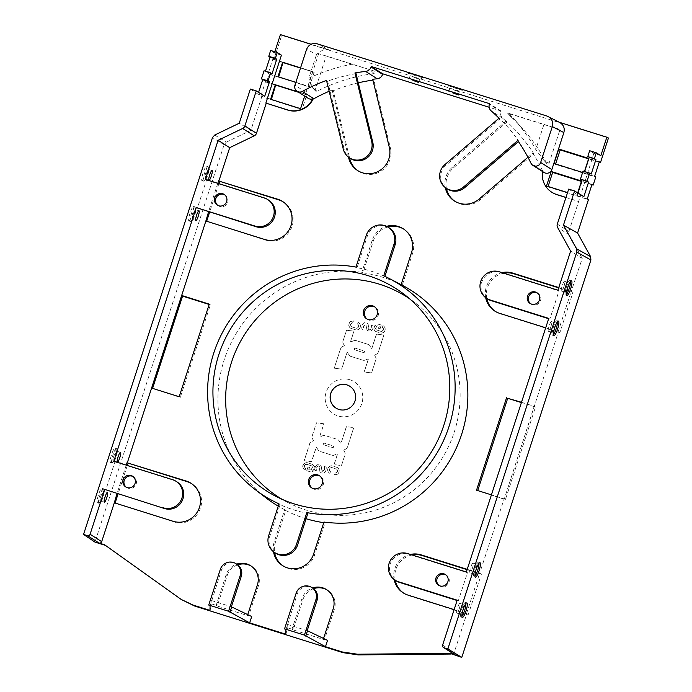 <?xml version="1.0" encoding="UTF-8"?>
<svg xmlns="http://www.w3.org/2000/svg" width="692" height="692" viewBox="0 0 692 692"><rect width="100%" height="100%" fill="white"/><g stroke="black" fill="none" stroke-linecap="round" stroke-linejoin="round"><path stroke-width="0.52" stroke-dasharray="3.46 2.59" d="M335.118 473.103L334.556 474.824L337.315 474.21A3.953 3.875 -57.6 0 0 338.033 468.095A12.421 12.179 -57.6 0 0 337.635 467.74A3.304 3.244 -57.6 0 0 337.099 467.403L332.048 465.82A3.27 3.209 -57.6 0 0 330.897 465.854A3.97 3.893 -57.6 0 0 327.973 471.39A4.429 4.342 -57.6 0 0 329.859 473.345L330.413 471.624A2.578 2.526 -57.6 0 1 330.828 467.688A1.955 1.92 -57.6 0 1 331.866 467.55L336.234 468.925A1.972 1.938 -57.6 0 1 337.341 470.474C337.904 471.243 337.168 472.117 335.118 473.103L334.556 474.824M371.172 331.061L372.824 328.864A5.994 5.882 -57.6 0 0 372.824 325.179L371.241 325.647A4.879 4.792 122.4 0 1 371.215 328.449A2.015 1.972 122.4 0 1 370.454 329.539A1.488 1.462 122.4 0 1 368.438 329.089A2.076 2.041 122.4 0 1 368.282 327.818A31.053 30.448 122.4 0 1 368.499 326.607L368.421 326.563A31.053 30.448 -57.6 0 0 368.213 327.774A2.076 2.041 -57.6 0 0 368.369 329.046A1.263 1.237 -57.6 0 0 370.384 329.496A2.015 1.972 -57.6 0 0 371.146 328.406A4.879 4.792 -57.6 0 0 371.163 325.595L372.754 325.136A5.994 5.882 -57.6 0 1 372.754 328.821L371.102 331.018L367.807 330.863L371.102 331.018M368.421 326.563L368.058 324.09A3.261 3.2 -57.6 0 0 366.327 322.783C364.303 322.204 362.893 323.095 362.098 325.439A6.081 5.96 -57.6 0 0 362.245 329.825L363.776 329.176A4.697 4.602 -57.6 0 1 363.681 325.923L365.808 324.34L366.786 326.131A219.805 215.549 -57.6 0 0 366.535 327.558L366.881 329.894L367.807 330.863M368.499 326.607L368.135 324.133A3.261 3.2 -57.6 0 0 366.397 322.827C364.373 322.247 362.963 323.138 362.167 325.482A6.081 5.96 -57.6 0 0 362.323 329.868L363.845 329.228A4.697 4.602 122.4 0 1 363.75 325.967L365.808 324.34L366.786 326.131M357.141 328.034A2.171 2.128 -57.6 0 0 357.556 324.098L358.11 322.377A4.429 4.342 -57.6 0 1 359.996 324.323A3.763 3.694 -57.6 0 1 357.072 329.868A3.27 3.209 -57.6 0 1 355.913 329.902L350.861 328.311A3.304 3.244 -57.6 0 1 350.334 327.982A12.421 12.179 -57.6 0 1 349.927 327.627A3.849 3.771 -57.6 0 1 350.654 321.512L353.404 320.898L352.851 322.61C350.801 323.605 350.057 324.479 350.628 325.249A2.015 1.972 -57.6 0 0 351.735 326.797L356.095 328.172A1.955 1.92 -57.6 0 0 357.141 328.034L357.21 328.077A1.955 1.92 122.4 0 1 356.172 328.216L356.095 328.172M342.99 341.104A2.967 2.915 -57.6 0 0 343.163 343.353L344.296 345.611L342.038 346.796A2.967 2.906 -57.6 0 0 340.576 348.534L335.637 363.741A1.202 1.185 -57.6 0 0 335.611 363.845L334.21 368.153L341.597 369.104L346.874 352.833A0.856 0.839 -57.6 0 1 347.298 352.332L348.993 354.909A2.967 2.915 -57.6 0 0 350.688 356.354L362.997 360.221A2.967 2.915 -57.6 0 0 365.229 360.013L368.127 358.88A0.856 0.839 -57.6 0 1 368.179 359.529L364.139 371.967L371.526 372.91L375.842 359.624A2.967 2.915 -57.6 0 0 375.678 357.366L374.536 355.117L376.794 353.923A2.967 2.915 -57.6 0 0 378.256 352.185L383.195 336.987A1.384 1.358 -57.6 0 0 383.238 336.805L383.826 335.023L376.439 334.072L371.959 347.894A0.856 0.839 -57.6 0 1 371.535 348.396L369.839 345.81A2.967 2.906 -57.6 0 0 368.144 344.374L355.844 340.499A2.967 2.915 -57.6 0 0 353.603 340.706L350.706 341.848A0.856 0.839 -57.6 0 1 350.654 341.199L353.923 331.139L346.536 330.188L342.99 341.104L346.536 330.188M349.867 379.744A19.073 18.701 122.4 0 1 356.51 411.783A19.073 18.701 122.4 0 1 325.569 402.052A19.073 18.701 122.4 0 1 349.867 379.744M374.441 71.12L326.217 55.965L315.249 89.744A1.272 1.246 -57.6 0 0 316.988 91.249A175.88 172.472 122.4 0 1 374.182 73.577A1.272 1.246 -57.6 0 0 374.441 71.12L352.072 64.218A179.548 176.071 -57.6 0 0 308.822 78.205L316.953 53.172L352.072 64.218M549.067 163.243L560.044 129.456L511.829 114.301A1.272 1.246 -57.6 0 0 510.584 116.455A175.88 172.472 122.4 0 1 522.166 128.089A175.88 172.472 122.4 0 1 546.767 163.468A1.272 1.246 -57.6 0 0 549.067 163.243L543.869 160.319L535.781 149.541A179.548 176.071 -57.6 0 0 513.291 118.263A179.548 176.071 -57.6 0 0 508.793 113.479L543.912 124.517L535.781 149.541M454.964 201.32A21.192 20.777 -57.6 0 0 480.239 199.737L533.843 153.806A169.523 166.236 -57.6 0 0 507.115 121.896L453.502 167.827A21.192 20.777 -57.6 0 0 446.392 188.345M358.197 170.898A21.192 20.777 -57.6 0 0 390.4 147.993L373.801 79.987A169.523 166.236 -57.6 0 0 372.919 80.108M358.266 82.824A169.523 166.236 -57.6 0 0 333.207 90.739L349.598 157.914M477.714 490.567L505.402 499.624L535.487 407.034L521.396 402.606M152.586 388.376L180.275 397.424L210.359 304.835L209.166 304.463M495.368 311.426A21.192 20.777 -57.6 0 0 500.731 314.021L559.88 332.618L572.959 292.361L558.678 287.872M503.759 273.193A21.192 20.777 -57.6 0 0 486.796 298.46M218.888 183.648L209.624 212.141M206.674 221.241L265.719 240.15A21.192 20.777 -57.6 0 0 283.071 201.805M237.737 564.845A16.738 16.418 -57.6 0 0 227.149 575.658L217.271 606.054L248.636 615.915L258.505 585.519A16.738 16.418 -57.6 0 0 251.257 566.125M313.562 588.676A16.738 16.418 -57.6 0 0 302.975 599.488L293.097 629.884L324.462 639.745L334.331 609.349A16.738 16.418 -57.6 0 0 327.082 589.956M127.328 465.448L118.064 493.941M115.106 503.041L174.159 521.95A21.192 20.777 -57.6 0 0 191.511 483.604M403.808 593.226A21.192 20.777 -57.6 0 0 409.171 595.829L468.32 614.418L481.398 574.161L467.117 569.672M412.19 554.993A21.192 20.777 -57.6 0 0 395.227 580.259M367.063 319.029A7.205 7.067 -57.6 0 0 377.417 317.109A7.205 7.067 -57.6 0 0 374.753 306.919M312.127 488.111A7.205 7.067 -57.6 0 0 322.481 486.191A7.205 7.067 -57.6 0 0 319.816 476.001M387.823 226.985A20.976 20.57 -57.6 0 0 373.317 240.92L362.937 272.864A126.835 124.378 122.4 0 1 368.827 273.816A126.835 124.378 122.4 0 1 402.242 285.216L412.622 253.272A20.976 20.57 -57.6 0 0 403.67 229.052M283.21 565.978A20.976 20.57 -57.6 0 0 314.652 554.802L325.024 522.858A126.835 124.378 122.4 0 1 323.778 522.676M306.115 518.732A126.835 124.378 122.4 0 1 285.727 510.506L275.347 542.45A20.976 20.57 -57.6 0 0 274.603 552.51M179.444 598.251L182.55 600.327M180.828 599.151L105.487 545.4M214.71 135.044L226.327 142.154L224.104 144.706L94.977 542.104M226.327 142.154L250.867 130.33L261.792 96.716L302.015 109.587L306.79 94.891L298.849 92.391M275.667 85.107L266.498 82.227L269.11 74.174L309.341 87.036L314.116 72.349L300.501 68.067M282.993 62.565L273.824 59.676L281.739 35.327L608.45 138.019M599.22 162.179L588.581 158.84M555.607 163.987L555.468 164.402L595.769 177.065M591.894 184.729L581.401 181.425M548.081 186.468L547.952 186.883L588.442 199.616M375.791 331.485L380.773 333.051A3.235 3.175 -57.6 0 0 381.906 333.016A3.91 3.841 -57.6 0 0 384.787 327.55A4.368 4.29 -57.6 0 0 382.927 325.629L382.382 327.325A2.552 2.5 -57.6 0 1 381.975 331.208A1.929 1.886 -57.6 0 1 380.946 331.338L376.647 329.989A1.946 1.903 -57.6 0 1 375.557 328.458L376.777 326.079A2.465 2.413 -57.6 0 1 378.611 325.967L379.164 326.14L378.472 328.293L379.995 328.769L381.214 325.032L379.034 324.34A4.135 4.057 -57.6 0 0 374.865 330.802A12.984 12.733 -57.6 0 0 375.263 331.157A3.296 3.235 -57.6 0 0 375.791 331.485L380.773 333.051M352.332 431.981A1.202 1.185 -57.6 0 0 352.358 431.877L353.759 427.57L346.372 426.618L341.095 442.889A0.856 0.839 -57.6 0 1 340.672 443.39L338.976 440.813A2.967 2.915 -57.6 0 0 337.281 439.368L324.972 435.502A2.967 2.915 -57.6 0 0 322.74 435.709L319.842 436.842A0.856 0.839 -57.6 0 1 319.791 436.194L323.83 423.755L316.443 422.803L312.127 436.098A2.967 2.915 -57.6 0 0 312.291 438.347L313.433 440.605L311.175 441.799A2.967 2.915 -57.6 0 0 309.713 443.529L304.774 458.735A1.384 1.358 -57.6 0 0 304.722 458.908L304.143 460.699L311.53 461.642L316.01 447.828A0.856 0.839 -57.6 0 1 316.434 447.326L318.13 449.904A2.967 2.906 -57.6 0 0 319.825 451.348L332.125 455.215A2.967 2.915 -57.6 0 0 334.366 455.007L337.263 453.874A0.856 0.839 -57.6 0 1 337.315 454.523L334.046 464.583L341.433 465.534L344.979 454.618A2.967 2.915 -57.6 0 0 344.806 452.369L343.673 450.111L345.931 448.926A2.967 2.906 -57.6 0 0 347.393 447.188L352.332 431.981L347.462 447.231A2.967 2.906 122.4 0 1 346 448.97L343.673 450.111M316.936 464.747L315.284 466.944A5.994 5.882 -57.6 0 0 315.284 470.629L316.867 470.171A4.879 4.792 122.4 0 1 316.893 467.359A2.015 1.972 122.4 0 1 317.654 466.27A1.488 1.462 122.4 0 1 319.669 466.719A2.076 2.041 122.4 0 1 319.825 467.991A31.053 30.448 122.4 0 1 319.609 469.202L319.972 471.676A3.261 3.2 -57.6 0 0 321.711 472.982C323.735 473.562 325.145 472.671 325.941 470.326A6.081 5.96 -57.6 0 0 325.785 465.941L324.263 466.59A4.697 4.602 122.4 0 1 324.358 469.842L324.28 469.799A4.697 4.602 -57.6 0 0 324.193 466.538L325.716 465.898A6.081 5.96 -57.6 0 1 325.871 470.283C325.076 472.627 323.666 473.518 321.642 472.939A3.261 3.2 -57.6 0 1 319.903 471.633L319.54 469.159A31.053 30.448 -57.6 0 0 319.756 467.948A2.076 2.041 -57.6 0 0 319.6 466.676A1.263 1.237 -57.6 0 0 317.585 466.226A2.015 1.972 -57.6 0 0 316.824 467.316A4.879 4.792 -57.6 0 0 316.798 470.119L315.215 470.586A5.994 5.882 -57.6 0 1 315.215 466.901L316.867 464.704L320.232 464.903L316.867 464.704M324.28 469.799L321.737 471.191L322.23 471.425L321.183 469.591A219.805 215.549 -57.6 0 0 321.434 468.164L321.088 465.828L320.162 464.86M324.358 469.842L322.23 471.425L321.183 469.591M312.092 466.434A1.946 1.903 -57.6 0 0 311.313 465.733L307.014 464.384A1.929 1.886 -57.6 0 0 304.714 467.342A2.552 2.5 -57.6 0 0 305.587 468.397L305.042 470.093A4.368 4.29 -57.6 0 1 303.174 468.164A3.702 3.633 -57.6 0 1 306.063 462.706A3.235 3.175 -57.6 0 1 307.196 462.671L312.178 464.237A3.296 3.235 -57.6 0 1 312.706 464.566A12.984 12.733 -57.6 0 1 313.104 464.92A3.797 3.72 -57.6 0 1 308.935 471.373L306.755 470.69L307.975 466.953L309.497 467.429L308.796 469.583L309.359 469.756A2.465 2.413 -57.6 0 0 311.192 469.643L312.412 467.264A1.989 1.946 -57.6 0 0 312.092 466.434L312.161 466.477A1.989 1.946 122.4 0 1 312.481 467.308L312.412 467.264M273.824 59.676L272.873 59.045L268.167 73.534L269.11 74.174M266.498 82.227L265.546 81.587L260.841 96.084L261.792 96.716M250.867 130.33L239.25 123.219M250.357 89.052L257.995 94.173L258.583 92.382M264.059 70.783L265.46 71.224M274.819 51.762L274.421 52.973L270.667 50.455M280.398 34.6L281.739 35.327M104.613 544.777L105.694 545.469M282.051 499.295A118.877 116.576 -57.6 0 0 287.993 502.591A118.877 116.576 -57.6 0 0 441.297 459.678A118.877 116.576 -57.6 0 0 414.992 302.672A118.877 116.576 -57.6 0 0 409.491 298.693M600.855 155.579L593.857 153.382L589.679 150.726M325.024 522.858L323.977 522.053M273.504 551.74A20.976 20.57 122.4 0 1 274.257 541.758L284.68 509.701L285.727 510.506M401.429 284.801A126.722 124.266 122.4 0 0 401.118 284.637L402.242 285.216M362.937 272.864L361.821 272.285L372.235 240.228A20.976 20.57 122.4 0 1 386.603 226.336M481.398 574.161L479.668 573.184L504.113 498.871L491.415 494.875M467.221 569.352L479.919 573.348M394.129 579.507A21.192 20.777 122.4 0 1 410.434 554.439M468.32 614.418L454.134 609.609M115.002 503.361L114.068 502.634M323.562 638.465L323.372 639.053L327.541 640.368M324.462 639.745L323.372 639.053M293.097 629.884L292.007 629.192L301.885 598.805A16.738 16.418 122.4 0 1 312.516 587.975M247.736 614.634L247.546 615.223L251.715 616.529M248.636 615.915L247.546 615.223M217.271 606.054L216.189 605.362L226.059 574.966A16.738 16.418 122.4 0 1 236.699 564.136M206.571 221.561L205.628 220.835M572.959 292.361L571.229 291.384L582.223 258.471L570.623 251.101M558.781 287.552L571.48 291.548M485.689 297.707A21.192 20.777 122.4 0 1 502.003 272.639M559.88 332.618L545.703 327.809M126.255 465.111L117 493.612M217.816 183.311L208.56 211.813M558.15 331.641L571.229 291.384M466.581 613.441L479.668 573.184M181.659 295.527L151.591 388.065M152.482 388.688L151.392 388.004M180.275 397.424L179.185 396.732M210.359 304.835L209.269 304.143M505.402 499.624L504.312 498.932L558.401 331.805M535.487 407.034L534.397 406.342M521.5 402.286L534.198 406.282L504.312 498.932M477.61 490.887L476.528 490.196M348.491 157.145L332.117 90.055L333.207 90.739M372.72 79.303L373.801 79.987M552.147 192.454A21.192 20.777 122.4 0 1 542.926 171.287A5.294 5.199 122.4 0 1 542.528 170.595A169.523 166.236 -57.6 0 0 532.762 153.114L527.944 157.248M532.762 153.114L533.843 153.806M445.285 187.584A21.192 20.777 122.4 0 1 452.412 167.135L506.025 121.204L507.115 121.896M517.737 140.562L518.818 141.255A169.523 166.236 -57.6 0 0 500.108 118.912L499.018 118.22M506.025 121.204A169.523 166.236 -57.6 0 0 502.695 118.211A6.358 6.237 122.4 0 1 500.896 111.533L501.069 111.014L489.149 107.269M317.144 43.795L328.683 49.781C323.718 48.751 320.197 50.602 318.13 55.334L306.115 92.321A5.294 5.199 -57.6 0 0 308.234 98.35M501.069 111.014L489.538 103.688M543.912 124.517L560.044 129.456M510.584 116.455L507.426 112.96L511.821 114.301L508.793 113.479M316.953 53.172L326.217 55.965M315.249 89.744L312.421 87.573L308.822 78.205M583.884 196.606L577.154 194.495L577.69 192.852M568.677 189.106L577.154 194.495M591.21 174.064L584.481 171.953L584.61 171.538M583.079 171.062L584.481 171.953M599.315 161.876L588.719 158.416M587.283 198.915L567.544 192.584M547.952 186.883L546.507 185.975M577.465 195.827L582.18 181.339L581.79 181.088L577.085 195.585M591.997 184.418L582.18 181.339M281.428 55.178L274.421 52.973M265.321 71.631L272.051 73.75M257.995 94.173L264.733 96.292M271.368 99.484L272.112 99.959M260.841 96.084L271.056 99.293M306.79 94.891L298.494 92.166M265.546 81.587L305.743 94.224M278.686 76.942L279.438 77.418M268.167 73.534L278.383 76.751M314.116 72.349L300.536 67.963M272.873 59.045L313.069 71.674M542.926 171.287L542.58 171.062A5.294 5.199 -57.6 0 0 544.042 172.472M593.857 153.382L578.642 201.51L565.944 197.514M582.223 258.471L569.205 234.839A4.239 4.152 122.4 0 1 568.893 231.491L578.642 201.51M298.105 91.915L305.293 94.181L304.67 96.093M300.579 67.851L312.611 71.631L307.905 86.128L295.865 82.339M328.683 49.781L311.063 44.236M584.463 171.495L584.005 172.913L582.621 172.472M559.214 122.242L559.845 122.57M542.58 171.062A21.192 20.777 -57.6 0 0 542.511 171.504M565.969 197.419L578.287 201.285M302.015 109.587L300.579 108.67M594.61 176.365L584.394 173.156L589.1 158.667M555.468 164.402L554.033 163.494M309.341 87.036L307.905 86.128M272.043 100.158L270.607 99.25M279.369 77.616L277.933 76.708M439.083 585.544A6.358 6.237 -57.6 0 0 448.278 583.901A6.358 6.237 -57.6 0 0 445.864 574.87M457.196 600.198L458.286 600.881L467.437 572.708L466.356 572.016M458.286 600.881L457.092 600.509M396.153 580.847A14.835 14.549 122.4 0 1 408.687 554.24L467.437 572.708M126.255 487.22A6.358 6.237 -57.6 0 0 135.45 485.568A6.358 6.237 -57.6 0 0 133.037 476.546M113.834 461.209L114.924 461.901L105.764 490.074M114.924 461.901L173.675 480.369A14.835 14.549 122.4 0 1 177.048 481.935M217.816 205.42A6.358 6.237 -57.6 0 0 227.019 203.768A6.358 6.237 -57.6 0 0 224.597 194.746M205.394 179.41L206.484 180.093L197.324 208.275M206.484 180.093L265.235 198.561A14.835 14.549 122.4 0 1 268.608 200.135M530.643 303.745A6.358 6.237 -57.6 0 0 539.838 302.101A6.358 6.237 -57.6 0 0 537.424 293.071M548.756 318.398L549.846 319.081L559.006 290.908L557.916 290.216M549.846 319.081L548.661 318.709M487.713 299.048A14.835 14.549 122.4 0 1 500.247 272.432L559.006 290.908M275.71 553.219A14.835 14.549 122.4 0 1 269.768 536.326L280.061 504.658A125.615 123.185 122.4 0 0 307.845 513.386M279.006 503.854L280.061 504.658M384.864 276.359L384.847 276.419A125.615 123.185 122.4 0 0 357.055 267.683L367.348 236.007A14.835 14.549 122.4 0 1 389.198 227.858M357.055 267.683L355.939 267.103M383.723 275.831L384.847 276.419M332.117 90.055A169.523 166.236 -57.6 0 0 329.158 91.275M356.025 73.62A169.523 166.236 -57.6 0 0 327.61 81.146L326.52 80.462M350.61 158.563A14.835 14.549 122.4 0 1 344.357 149.801L327.61 81.146M447.387 188.977A14.835 14.549 122.4 0 1 445.977 165.284L500.108 118.912M285.908 629.884L297.231 593.995A10.596 10.389 122.4 0 1 312.836 588.174M210.083 606.054L221.405 570.165A10.596 10.389 122.4 0 1 237.01 564.343M209.961 610.387L212.02 604.055L211.813 600.734M287.353 624.392L307.205 630.628M211.536 600.561L231.379 606.798M336.001 408.107A12.923 12.672 -57.6 0 0 336.035 408.124A12.923 12.672 -57.6 0 0 353.664 404.016A12.923 12.672 -57.6 0 0 349.901 386.3A12.923 12.672 -57.6 0 0 349.867 386.283L349.901 386.3M563.894 286.722C564.828 283.642 565.053 281.852 564.577 281.341C563.496 280.736 560.347 290.597 561.48 291.021L561.523 291.047C562.146 290.951 562.933 289.515 563.894 286.722M472.333 568.53C473.259 565.451 473.492 563.651 473.017 563.141C471.935 562.535 468.787 572.396 469.92 572.82L469.963 572.846C470.577 572.751 471.373 571.315 472.333 568.53M459.246 608.787C460.18 605.708 460.405 603.908 459.929 603.398C458.857 602.793 455.708 612.654 456.841 613.077L456.884 613.103C457.498 613.008 458.286 611.572 459.246 608.787M550.815 326.979C551.74 323.899 551.974 322.109 551.498 321.598C550.417 320.993 547.268 330.854 548.401 331.278L548.445 331.304C549.067 331.208 549.855 329.773 550.815 326.979M455.059 654.866A2.119 2.076 122.4 0 1 454.212 652.452L466.832 613.605M205.515 179.124A5.086 0.874 107.5 0 0 205.55 179.15A5.086 0.874 107.5 0 0 205.879 178.994A5.086 0.874 107.5 0 0 207.92 174.557A5.086 0.874 107.5 0 0 208.794 169.756A5.086 0.874 107.5 0 0 208.612 169.445A5.086 0.874 107.5 0 0 206.285 173.908A5.086 0.874 107.5 0 0 205.515 179.124M203.344 181.105A7.629 1.315 -72.5 0 1 204.503 173.285A7.629 1.315 -72.5 0 1 207.998 166.582A7.629 1.315 -72.5 0 1 208.266 167.049A7.629 1.315 -72.5 0 1 206.96 174.254A7.629 1.315 -72.5 0 1 203.898 180.915A7.629 1.315 -72.5 0 1 203.405 181.14A7.629 1.315 -72.5 0 1 203.344 181.105M192.428 219.381A5.086 0.874 107.5 0 0 192.471 219.407A5.086 0.874 107.5 0 0 192.8 219.252A5.086 0.874 107.5 0 0 194.833 214.814A5.086 0.874 107.5 0 0 195.715 210.013A5.086 0.874 107.5 0 0 195.533 209.702A5.086 0.874 107.5 0 0 193.206 214.165A5.086 0.874 107.5 0 0 192.428 219.381M190.265 221.362A7.629 1.315 -72.5 0 1 191.424 213.543A7.629 1.315 -72.5 0 1 194.919 206.839A7.629 1.315 -72.5 0 1 195.187 207.306A7.629 1.315 -72.5 0 1 193.872 214.511A7.629 1.315 -72.5 0 1 190.819 221.172A7.629 1.315 -72.5 0 1 190.326 221.397A7.629 1.315 -72.5 0 1 190.265 221.362M113.946 460.924A5.086 0.874 107.5 0 0 113.99 460.95A5.086 0.874 107.5 0 0 114.318 460.803A5.086 0.874 107.5 0 0 116.351 456.357A5.086 0.874 107.5 0 0 117.233 451.556A5.086 0.874 107.5 0 0 117.052 451.245A5.086 0.874 107.5 0 0 114.725 455.708A5.086 0.874 107.5 0 0 113.946 460.924M111.784 462.905A7.629 1.315 -72.5 0 1 112.943 455.085A7.629 1.315 -72.5 0 1 116.438 448.39A7.629 1.315 -72.5 0 1 116.706 448.849A7.629 1.315 -72.5 0 1 115.391 456.054A7.629 1.315 -72.5 0 1 112.338 462.714A7.629 1.315 -72.5 0 1 111.845 462.939A7.629 1.315 -72.5 0 1 111.784 462.905M100.868 501.181A5.086 0.874 107.5 0 0 100.911 501.207A5.086 0.874 107.5 0 0 101.231 501.06A5.086 0.874 107.5 0 0 103.272 496.614A5.086 0.874 107.5 0 0 104.146 491.813A5.086 0.874 107.5 0 0 103.964 491.502A5.086 0.874 107.5 0 0 101.638 495.965A5.086 0.874 107.5 0 0 100.868 501.181M98.705 503.162A7.629 1.315 -72.5 0 1 99.864 495.342A7.629 1.315 -72.5 0 1 103.35 488.647A7.629 1.315 -72.5 0 1 103.627 489.106A7.629 1.315 -72.5 0 1 102.312 496.311A7.629 1.315 -72.5 0 1 99.25 502.972A7.629 1.315 -72.5 0 1 98.766 503.196A7.629 1.315 -72.5 0 1 98.705 503.162M201.952 180.664A7.629 1.315 107.5 0 0 202.012 180.698A7.629 1.315 107.5 0 0 205.559 173.813A7.629 1.315 107.5 0 0 206.605 166.149A7.629 1.315 107.5 0 0 203.111 172.844A7.629 1.315 107.5 0 0 201.952 180.664M188.873 220.93A7.629 1.315 107.5 0 0 188.933 220.956A7.629 1.315 107.5 0 0 192.48 214.079A7.629 1.315 107.5 0 0 193.518 206.406A7.629 1.315 107.5 0 0 190.032 213.101A7.629 1.315 107.5 0 0 188.873 220.93M110.391 462.472A7.629 1.315 107.5 0 0 110.452 462.498A7.629 1.315 107.5 0 0 113.998 455.621A7.629 1.315 107.5 0 0 115.036 447.949A7.629 1.315 107.5 0 0 111.55 454.644A7.629 1.315 107.5 0 0 110.391 462.472M97.312 502.729A7.629 1.315 107.5 0 0 97.373 502.755A7.629 1.315 107.5 0 0 100.92 495.879A7.629 1.315 107.5 0 0 101.958 488.206A7.629 1.315 107.5 0 0 98.472 494.901A7.629 1.315 107.5 0 0 97.312 502.729M570.571 281.445A7.629 1.574 107.4 0 0 570.13 280.416A7.629 1.574 107.4 0 0 569.421 280.744A7.629 1.574 107.4 0 0 566.35 287.223A7.629 1.574 107.4 0 0 565.174 294.299A7.629 1.574 107.4 0 0 565.494 294.939A7.629 1.574 107.4 0 0 565.572 294.974A7.629 1.574 107.4 0 0 566.514 294.377M479.002 563.253A7.629 1.574 107.4 0 0 478.57 562.215A7.629 1.574 107.4 0 0 477.861 562.544A7.629 1.574 107.4 0 0 474.781 569.023A7.629 1.574 107.4 0 0 473.613 576.099A7.629 1.574 107.4 0 0 473.933 576.739A7.629 1.574 107.4 0 0 474.003 576.773A7.629 1.574 107.4 0 0 474.954 576.177M465.924 603.51A7.629 1.574 107.4 0 0 465.491 602.472A7.629 1.574 107.4 0 0 464.782 602.801A7.629 1.574 107.4 0 0 461.702 609.28A7.629 1.574 107.4 0 0 460.535 616.356A7.629 1.574 107.4 0 0 460.855 616.996A7.629 1.574 107.4 0 0 460.924 617.03A7.629 1.574 107.4 0 0 461.875 616.434M557.484 321.702A7.629 1.574 107.4 0 0 557.051 320.673A7.629 1.574 107.4 0 0 556.342 321.002A7.629 1.574 107.4 0 0 553.263 327.48A7.629 1.574 107.4 0 0 552.095 334.556A7.629 1.574 107.4 0 0 552.415 335.196A7.629 1.574 107.4 0 0 552.493 335.231A7.629 1.574 107.4 0 0 553.436 334.634M460.267 614.15A5.086 1.047 -72.6 0 1 460.05 613.726A5.086 1.047 -72.6 0 1 460.837 609.012A5.086 1.047 -72.6 0 1 462.887 604.687A5.086 1.047 -72.6 0 1 463.355 604.471A5.086 1.047 -72.6 0 1 462.836 609.635A5.086 1.047 -72.6 0 1 460.318 614.176A5.086 1.047 -72.6 0 1 460.267 614.15M473.345 573.893A5.086 1.047 -72.6 0 1 473.138 573.469A5.086 1.047 -72.6 0 1 473.916 568.755A5.086 1.047 -72.6 0 1 475.966 564.43A5.086 1.047 -72.6 0 1 476.433 564.214A5.086 1.047 -72.6 0 1 475.923 569.378A5.086 1.047 -72.6 0 1 473.397 573.919A5.086 1.047 -72.6 0 1 473.345 573.893M551.827 332.35A5.086 1.047 -72.6 0 1 551.619 331.926A5.086 1.047 -72.6 0 1 552.398 327.212A5.086 1.047 -72.6 0 1 554.448 322.887A5.086 1.047 -72.6 0 1 554.923 322.671A5.086 1.047 -72.6 0 1 554.404 327.835A5.086 1.047 -72.6 0 1 551.879 332.376A5.086 1.047 -72.6 0 1 551.827 332.35M564.906 292.093A5.086 1.047 -72.6 0 1 564.698 291.669A5.086 1.047 -72.6 0 1 565.476 286.955A5.086 1.047 -72.6 0 1 567.527 282.63A5.086 1.047 -72.6 0 1 568.002 282.414A5.086 1.047 -72.6 0 1 567.483 287.578A5.086 1.047 -72.6 0 1 564.957 292.119A5.086 1.047 -72.6 0 1 564.906 292.093M284.68 509.701A126.722 124.266 122.4 0 1 278.262 506.163M266.048 497.903A126.722 124.266 122.4 0 1 228.135 349.33A126.722 124.266 122.4 0 1 361.821 272.285M212.02 604.055L216.189 605.362M285.787 634.218L287.837 627.886L287.638 624.573M287.837 627.886L292.007 629.192M413.902 77.374L419.612 79.381L413.902 77.374M414.24 74.736L408.289 73.084L415.468 75.644L422.803 77.746L414.24 74.736M453.597 89.856L459.306 91.863L453.597 89.856M453.943 87.209L447.983 85.557L455.172 88.126L462.498 90.228L453.943 87.209M346.606 330.231L353.993 331.183L350.723 341.243A0.856 0.839 -57.6 0 0 350.775 341.891L353.673 340.758A2.967 2.915 122.4 0 1 355.913 340.55L368.213 344.417A2.967 2.906 122.4 0 1 369.909 345.862L371.604 348.439A0.856 0.839 -57.6 0 0 372.028 347.938L376.509 334.124L383.896 335.066L383.316 336.857A1.384 1.358 122.4 0 1 383.264 337.03L378.325 352.237A2.967 2.915 122.4 0 1 376.863 353.967L374.606 355.16L375.747 357.418A2.967 2.915 122.4 0 1 375.912 359.667L371.595 372.962L364.208 372.011L368.248 359.572A0.856 0.839 -57.6 0 0 368.196 358.923L365.298 360.056A2.967 2.915 122.4 0 1 363.066 360.264L350.757 356.397A2.967 2.915 122.4 0 1 349.062 354.953L347.367 352.375A0.856 0.839 -57.6 0 0 346.943 352.877L341.666 369.147L334.279 368.205L335.681 363.888A1.202 1.185 122.4 0 1 335.707 363.784L340.646 348.578A2.967 2.906 122.4 0 1 342.108 346.839L344.365 345.654L343.232 343.396A2.967 2.915 122.4 0 1 343.059 341.147M363.836 350.844A0.865 0.848 122.4 0 1 364.329 351.259L364.736 352.055L363.94 352.47A0.865 0.848 122.4 0 1 363.291 352.531L355.134 349.97A0.856 0.839 122.4 0 1 354.641 349.555L354.243 348.759L355.039 348.335A0.856 0.839 122.4 0 1 355.679 348.275L363.836 350.844L355.61 348.232A0.856 0.839 -57.6 0 0 354.97 348.292L354.174 348.716L354.572 349.512A0.856 0.839 -57.6 0 0 355.065 349.927L363.222 352.488A0.865 0.848 -57.6 0 0 363.871 352.427L364.667 352.012L364.26 351.216A0.865 0.848 -57.6 0 0 363.767 350.801M356.172 328.216L351.735 326.797M351.804 326.84A1.972 1.938 122.4 0 1 351.026 326.14L350.956 326.096M351.026 326.14A2.015 1.972 122.4 0 1 350.697 325.292L350.628 325.249M350.697 325.292C350.135 324.522 350.87 323.648 352.92 322.662L352.851 322.61M352.92 322.662L353.404 320.898M353.474 320.941L350.654 321.512M350.723 321.555A3.953 3.875 -57.6 0 0 349.131 323.709L349.062 323.666M349.131 323.709A3.867 3.797 -57.6 0 0 349.079 326.01L349.01 325.967M349.079 326.01A3.849 3.771 -57.6 0 0 349.996 327.671L349.927 327.627M350.403 328.025A3.304 3.244 -57.6 0 0 350.93 328.363L350.861 328.311M350.93 328.363L355.913 329.902M355.991 329.946A3.27 3.209 -57.6 0 0 357.141 329.911L357.072 329.868M357.141 329.911A3.97 3.893 -57.6 0 0 358.888 329.089L358.819 329.046M358.888 329.089A3.789 3.72 -57.6 0 0 360.177 327.186L360.108 327.134M360.177 327.186A3.763 3.694 -57.6 0 0 360.065 324.375L359.996 324.323M360.065 324.375A4.429 4.342 -57.6 0 0 358.179 322.42L358.11 322.377M358.179 322.42L357.556 324.098M357.626 324.141A2.578 2.526 122.4 0 1 358.508 325.214L358.439 325.162M358.508 325.214A2.197 2.154 122.4 0 1 357.989 327.584L357.92 327.541M357.989 327.584A2.171 2.128 122.4 0 1 357.21 328.077M366.855 326.174A219.805 215.549 -57.6 0 0 366.604 327.601L366.535 327.558M366.604 327.601L366.95 329.937L367.876 330.906M380.842 333.094A3.235 3.175 -57.6 0 0 381.975 333.06L381.906 333.016M381.975 333.06A3.91 3.841 -57.6 0 0 383.697 332.247L383.627 332.203M383.697 332.247A3.737 3.659 -57.6 0 0 384.977 330.369L384.899 330.326M384.977 330.369A3.702 3.633 -57.6 0 0 384.864 327.601L384.787 327.55M384.864 327.601A4.368 4.29 -57.6 0 0 382.996 325.673L382.927 325.629M382.996 325.673L382.382 327.325M382.451 327.368A2.552 2.5 122.4 0 1 383.325 328.423L383.256 328.38M383.325 328.423A2.163 2.119 122.4 0 1 382.814 330.759L382.745 330.715M382.814 330.759A2.137 2.093 122.4 0 1 382.045 331.252L381.975 331.208M382.045 331.252A1.929 1.886 122.4 0 1 381.024 331.382L380.946 331.338M381.024 331.382L376.647 329.989M376.716 330.032A1.946 1.903 122.4 0 1 375.946 329.331L375.877 329.288M375.946 329.331A1.989 1.946 122.4 0 1 375.626 328.501L375.557 328.458M375.626 328.501L376.846 326.122A2.465 2.413 122.4 0 1 378.68 326.01L378.611 325.967M378.68 326.01L379.164 326.14M379.242 326.183L378.472 328.293M378.541 328.337L379.995 328.769M380.064 328.812L381.214 325.032M381.283 325.076L379.104 324.392A4.135 4.057 -57.6 0 0 374.087 326.944L374.017 326.901M374.087 326.944A3.815 3.745 -57.6 0 0 374.026 329.21L373.957 329.167M374.026 329.21A3.797 3.72 -57.6 0 0 374.934 330.845L374.865 330.802M375.332 331.2A3.296 3.235 -57.6 0 0 375.86 331.529M343.742 450.155L344.875 452.412A2.967 2.915 122.4 0 1 345.048 454.661L341.502 465.578L334.115 464.626L337.385 454.566A0.856 0.839 -57.6 0 0 337.333 453.917L334.435 455.059A2.967 2.915 122.4 0 1 332.195 455.267L319.894 451.392A2.967 2.906 122.4 0 1 318.199 449.956L316.503 447.369A0.856 0.839 -57.6 0 0 316.08 447.871L311.599 461.694L304.212 460.742L304.8 458.96A1.384 1.358 122.4 0 1 304.843 458.779L309.782 443.581A2.967 2.915 122.4 0 1 311.244 441.842L313.502 440.648L312.36 438.399A2.967 2.915 122.4 0 1 312.196 436.142L316.512 422.855L323.899 423.798L319.86 436.237A0.856 0.839 -57.6 0 0 319.912 436.886L322.809 435.752A2.967 2.915 122.4 0 1 325.041 435.545L337.35 439.411A2.967 2.915 122.4 0 1 339.045 440.856L340.741 443.434A0.856 0.839 -57.6 0 0 341.165 442.932L346.441 426.661L353.828 427.613L352.358 431.877M324.271 444.965A0.865 0.848 122.4 0 1 323.778 444.549L323.372 443.754L324.167 443.338A0.865 0.848 122.4 0 1 324.816 443.278L332.973 445.838A0.856 0.839 122.4 0 1 333.466 446.253L333.864 447.049L333.068 447.473A0.856 0.839 122.4 0 1 332.428 447.534L324.271 444.965L332.359 447.49A0.856 0.839 -57.6 0 0 332.999 447.43L333.795 447.006L333.397 446.21A0.856 0.839 -57.6 0 0 332.904 445.795L324.747 443.235A0.865 0.848 -57.6 0 0 324.098 443.295L323.302 443.71L323.709 444.506A0.865 0.848 -57.6 0 0 324.202 444.921M334.634 474.868L337.315 474.21M337.385 474.254A3.953 3.875 -57.6 0 0 338.976 472.1L338.907 472.056M338.976 472.1A3.867 3.797 -57.6 0 0 339.028 469.799L338.959 469.756M339.028 469.799A3.849 3.771 -57.6 0 0 338.111 468.138L338.033 468.095M338.111 468.138A12.421 12.179 -57.6 0 0 337.705 467.783L337.635 467.74M337.705 467.783A3.304 3.244 -57.6 0 0 337.177 467.455L337.099 467.403M337.177 467.455L332.048 465.82M332.117 465.863A3.27 3.209 -57.6 0 0 330.966 465.898L330.897 465.854M330.966 465.898A3.97 3.893 -57.6 0 0 329.219 466.719L329.15 466.676M329.219 466.719A3.789 3.72 -57.6 0 0 327.93 468.631L327.861 468.579M327.93 468.631A3.763 3.694 -57.6 0 0 328.043 471.442L327.973 471.39M328.043 471.442A4.429 4.342 -57.6 0 0 329.928 473.389L329.859 473.345M329.928 473.389L330.413 471.624M330.482 471.667A2.578 2.526 122.4 0 1 329.6 470.603L329.53 470.551M329.6 470.603A2.197 2.154 122.4 0 1 330.119 468.224L330.049 468.181M330.119 468.224A2.171 2.128 122.4 0 1 330.897 467.731L330.828 467.688M330.897 467.731A1.955 1.92 122.4 0 1 331.935 467.593L331.866 467.55M331.935 467.593L336.234 468.925M336.303 468.968A1.972 1.938 122.4 0 1 337.082 469.669L337.013 469.626M337.082 469.669A2.015 1.972 122.4 0 1 337.411 470.517L337.341 470.474M337.411 470.517C337.973 471.287 337.238 472.16 335.188 473.155M321.252 469.634A219.805 215.549 -57.6 0 0 321.503 468.207L321.434 468.164M321.503 468.207L321.157 465.872L320.232 464.903M312.481 467.308L311.262 469.686A2.465 2.413 122.4 0 1 309.428 469.799L309.359 469.756M309.428 469.799L308.796 469.583M308.866 469.626L309.497 467.429M309.566 467.481L307.975 466.953M308.044 466.996L306.755 470.69M306.824 470.733L309.004 471.425A4.135 4.057 -57.6 0 0 314.021 468.865L313.952 468.821M314.021 468.865A3.815 3.745 -57.6 0 0 314.082 466.598L314.012 466.555M314.082 466.598A3.797 3.72 -57.6 0 0 313.173 464.963L313.104 464.92M313.173 464.963A12.984 12.733 -57.6 0 0 312.775 464.609L312.706 464.566M312.775 464.609A3.296 3.235 -57.6 0 0 312.248 464.289L312.178 464.237M312.248 464.289L307.196 462.671M307.265 462.714A3.235 3.175 -57.6 0 0 306.132 462.749L306.063 462.706M306.132 462.749A3.91 3.841 -57.6 0 0 304.411 463.562L304.342 463.519M304.411 463.562A3.737 3.659 -57.6 0 0 303.139 465.439L303.061 465.396M303.139 465.439A3.702 3.633 -57.6 0 0 303.243 468.216L303.174 468.164M303.243 468.216A4.368 4.29 -57.6 0 0 305.111 470.136L305.042 470.093M305.111 470.136L305.587 468.397M305.656 468.441A2.552 2.5 122.4 0 1 304.783 467.385L304.714 467.342M304.783 467.385A2.163 2.119 122.4 0 1 305.293 465.05L305.224 465.007M305.293 465.05A2.137 2.093 122.4 0 1 306.063 464.557L305.994 464.514M306.063 464.557A1.929 1.886 122.4 0 1 307.092 464.427L307.014 464.384M307.092 464.427L311.313 465.733M311.391 465.777A1.946 1.903 122.4 0 1 312.161 466.477M313.562 554.11L314.652 554.802M274.257 541.758L275.347 542.45M411.532 252.58L412.622 253.272M372.235 240.228L373.317 240.92M409.171 595.829L408.081 595.137M174.159 521.95L173.069 521.266M334.331 609.349L333.25 608.657M302.975 599.488L301.885 598.805M258.505 585.519L257.424 584.827M227.149 575.658L226.059 574.966M265.719 240.15L264.629 239.467M500.731 314.021L499.641 313.338M389.311 147.301L390.4 147.993M479.149 199.054L480.239 199.737M452.412 167.135L453.502 167.827M542.528 170.595L530.989 163.269M502.695 118.211L491.164 110.884M318.13 55.334L306.582 49.357M306.115 92.321L294.93 85.22M500.896 111.533L489.365 104.207M546.767 163.468L543.869 160.319L546.939 163.727M316.988 91.249L312.421 87.573L315.5 90.981M374.182 73.577L370.03 69.78M557.294 224.122L568.893 231.491M407.597 553.548L408.687 554.24M172.585 479.677L173.675 480.369M264.145 197.877L265.235 198.561M499.166 271.748L500.247 272.432M268.686 535.634L269.768 536.326M366.258 235.315L367.348 236.007M343.275 149.117L344.357 149.801M444.895 164.601L445.977 165.284M296.107 593.286L297.231 593.995M220.29 569.455L221.405 570.165M442.612 645.082L454.212 652.452M224.104 144.706L212.487 137.587M558.539 122.026L546.991 116.048M569.205 234.839L557.605 227.469M282.665 565.641L283.746 566.333M403.133 228.697L404.223 229.389M311.564 487.791L312.654 488.483M319.289 475.629L320.379 476.321M366.5 318.709L367.59 319.401M374.234 306.547L375.315 307.239M404.344 593.58L403.263 592.897M192.056 483.942L190.975 483.25M327.627 590.293L326.546 589.601M251.802 566.454L250.72 565.771M283.625 202.142L282.535 201.45M495.913 311.781L494.823 311.089M357.652 170.561L358.733 171.253M454.419 200.983L455.509 201.666M507.426 112.96L510.506 116.368M522.166 128.089L513.291 118.263M530.081 303.433L531.171 304.117M536.897 292.699L537.987 293.391M125.693 486.9L126.783 487.592M132.509 476.174L133.599 476.857M217.262 205.1L218.343 205.792M224.078 194.374L225.16 195.058M438.52 585.233L439.602 585.925M445.337 574.498L446.418 575.19M212.055 170.535L208.612 169.445M209.001 180.231L205.55 179.15M208.794 169.756L208.266 167.049M205.879 178.994L203.898 180.915M198.976 210.792L195.533 209.702M195.922 220.489L192.471 219.407M195.715 210.013L195.187 207.306M192.8 219.252L190.819 221.172M120.495 452.334L117.052 451.245M117.441 462.04L113.99 460.95M117.233 451.556L116.706 448.849M114.318 460.803L112.338 462.714M107.416 492.592L103.964 491.502M104.362 502.297L100.911 501.207M104.146 491.813L103.627 489.106M101.231 501.06L99.25 502.972M207.998 166.582L206.605 166.149M203.405 181.14L202.012 180.698M116.438 448.39L115.036 447.949M111.845 462.939L110.452 462.498M103.35 488.647L101.958 488.206M98.766 503.196L97.373 502.755M194.919 206.839L193.518 206.406M190.326 221.397L188.933 220.956M565.572 294.974L566.956 295.406M570.13 280.416L571.514 280.848M474.003 576.773L475.395 577.206M478.57 562.215L479.954 562.648M460.924 617.03L462.308 617.463M465.491 602.472L466.875 602.905M552.493 335.231L553.877 335.663M557.051 320.673L558.435 321.105M456.884 613.103L460.318 614.176M459.929 603.398L463.355 604.471M460.05 613.726L460.535 616.356M462.887 604.687L464.782 602.801M469.963 572.846L473.397 573.919M473.017 563.141L476.433 564.214M473.138 573.469L473.613 576.099M475.966 564.43L477.861 562.544M548.445 331.304L551.879 332.376M551.498 321.598L554.923 322.671M551.619 331.926L552.095 334.556M554.448 322.887L556.342 321.002M561.523 291.047L564.957 292.119M564.577 281.341L568.002 282.414M564.698 291.669L565.174 294.299M567.527 282.63L569.421 280.744M414.992 302.672L404.206 294.377M287.993 502.591L275.9 496.346M419.603 79.39L422.803 77.746M408.937 79.346L409.923 76.276L408.289 73.084M418.617 82.486L419.612 79.381M458.312 94.968L459.306 91.863L462.498 90.228M448.641 91.828L449.627 88.749L447.983 85.557"/><path stroke-width="1.04" d="M446.392 188.345A21.192 20.777 -57.6 0 0 454.964 201.32M349.598 157.914L349.797 158.745A21.192 20.777 -57.6 0 0 358.197 170.898M372.919 80.108A169.523 166.236 -57.6 0 0 358.266 82.824M521.396 402.606L507.694 398.298L477.714 490.567M209.166 304.463L182.567 296.098L152.586 388.376M558.678 287.872L513.81 273.764A21.192 20.777 -57.6 0 0 503.759 273.193M486.796 298.46A21.192 20.777 -57.6 0 0 495.368 311.426M283.071 201.805A21.192 20.777 -57.6 0 0 278.798 199.893L219.649 181.304L218.888 183.648M209.624 212.141L206.674 221.241M251.257 566.125A16.738 16.418 -57.6 0 0 237.737 564.845M327.082 589.956A16.738 16.418 -57.6 0 0 313.562 588.676M191.511 483.604A21.192 20.777 -57.6 0 0 187.238 481.693L128.089 463.104L127.328 465.448M118.064 493.941L115.106 503.041M467.117 569.672L422.25 555.564A21.192 20.777 -57.6 0 0 412.19 554.993M395.227 580.259A21.192 20.777 -57.6 0 0 403.808 593.226M374.753 306.919A7.205 7.067 -57.6 0 0 367.063 319.029M319.816 476.001A7.205 7.067 -57.6 0 0 312.127 488.111M403.67 229.052A20.976 20.57 -57.6 0 0 387.823 226.985M323.778 522.676A126.835 124.378 122.4 0 1 306.115 518.732M274.603 552.51A20.976 20.57 -57.6 0 0 283.21 565.978M181.157 599.419L194.66 606.045L342.886 652.634L358.214 654.909L357.496 654.217L342.168 651.942L325.482 646.7L304.402 635.092L284.55 628.855L285.908 629.884L285.787 634.218L249.656 622.861L228.576 611.261L208.733 605.024L210.083 606.054L209.961 610.387L193.267 605.137L181.157 599.419L104.613 544.777L99.051 543.03A2.119 2.076 122.4 0 0 101.689 541.646L90.09 534.276L104.674 489.391L164.514 508.542L104.674 489.391M105.487 545.4L94.977 542.104L83.55 534.432L87.451 535.66L99.051 543.03M298.849 92.391L275.667 85.107M300.501 68.067L282.993 62.565M596.27 152.802L594.376 158.641L587.785 156.565L589.679 150.726L596.27 152.802L600.855 155.579L606.823 137.206L608.45 138.019L600.474 162.577L599.22 162.179M588.581 158.84L560.183 149.913L555.607 163.987M600.474 162.577L599.315 161.876L594.61 176.365L595.769 177.065L593.148 185.119L591.894 184.729M581.401 181.425L552.657 172.395L548.081 186.468M593.148 185.119L591.997 184.418L587.283 198.915L588.442 199.616L577.586 233.031L590.605 256.654L576.488 248.757L563.461 225.125L577.586 233.031M357.496 654.217L449.99 653.343L461.789 657.4L590.916 260.002L590.605 256.654M451.072 654.035L358.214 654.909M258.583 92.382L262.709 79.684L269.439 81.794L264.733 96.292L256.248 90.903L250.357 89.052L239.25 123.219L214.71 135.044L212.487 137.587L83.55 534.432M262.709 79.684L261.446 78.836L264.059 70.783L270.65 72.859L268.038 80.903L269.439 81.794M265.46 71.224L270.036 57.142L268.773 56.294L270.667 50.455L277.258 52.523L275.364 58.362L276.765 59.252L272.051 73.75L270.65 72.859M311.063 44.236L280.398 34.6L274.819 51.762M594.376 158.641L595.916 159.575L591.21 174.064L589.671 173.13L587.05 181.183L588.589 182.117L583.884 196.606L574.568 190.957L568.677 189.106L557.294 224.122A4.239 4.152 122.4 0 0 557.605 227.469L570.623 251.101L557.916 290.216L499.166 271.748A14.835 14.549 122.4 0 0 486.632 298.356L487.713 299.048A14.835 14.549 122.4 0 0 491.095 300.613L548.661 318.709M563.461 225.125L574.568 190.957M346.891 384.89A12.923 12.672 122.4 0 1 353.595 403.964A12.923 12.672 122.4 0 1 335.966 408.081A12.923 12.672 122.4 0 1 346.891 384.89M317.654 474.868A7.205 7.067 122.4 0 1 321.391 485.499A7.205 7.067 122.4 0 1 311.564 487.791A7.205 7.067 122.4 0 1 317.654 474.868M372.59 305.786A7.205 7.067 122.4 0 1 376.327 316.417A7.205 7.067 122.4 0 1 366.5 318.709A7.205 7.067 122.4 0 1 372.59 305.786M409.491 298.693A118.877 116.576 -57.6 0 0 379.588 284.248A118.877 116.576 -57.6 0 0 236.422 349.59A118.877 116.576 -57.6 0 0 282.051 499.295M368.429 275.771A120.097 117.77 122.4 0 1 404.206 294.377A120.097 117.77 122.4 0 1 430.77 452.992A120.097 117.77 122.4 0 1 275.9 496.346A120.097 117.77 122.4 0 1 222.409 344.979A120.097 117.77 122.4 0 1 368.429 275.771M388.108 227.166A14.835 14.549 -57.6 0 1 394.051 244.051L383.723 275.831A125.503 123.072 122.4 0 1 389.337 278.547A125.503 123.072 122.4 0 1 447.906 429.801A125.503 123.072 122.4 0 1 306.798 512.59L296.47 544.37A14.835 14.549 122.4 0 1 274.62 552.527A14.835 14.549 122.4 0 1 268.686 535.634L279.006 503.854A125.503 123.072 122.4 0 1 255.253 489.607A125.503 123.072 122.4 0 1 218.914 339.711A125.503 123.072 122.4 0 1 355.939 267.103L366.258 235.315A14.835 14.549 -57.6 0 1 388.108 227.166L389.198 227.858A14.835 14.549 122.4 0 1 395.141 244.743L384.864 276.359M389.337 278.547L401.429 284.801A126.722 124.266 122.4 0 1 461.538 434.645A126.722 124.266 122.4 0 1 323.977 522.053L313.562 554.11A20.976 20.57 122.4 0 1 273.504 551.74M386.603 226.336A20.976 20.57 122.4 0 1 411.532 252.58L401.118 284.637M410.434 554.439A21.192 20.777 122.4 0 1 421.16 554.88L467.221 569.352M454.134 609.609L408.081 595.137A21.192 20.777 122.4 0 1 394.129 579.507M128.089 463.104L186.148 481.009A21.192 20.777 122.4 0 1 198.457 509.9A21.192 20.777 122.4 0 1 173.069 521.266L114.318 502.799L117 493.612M312.516 587.975A16.738 16.418 122.4 0 1 333.25 608.657L323.562 638.465M236.699 564.136A16.738 16.418 122.4 0 1 257.424 584.827L247.736 614.634M219.649 181.304L277.708 199.21A21.192 20.777 122.4 0 1 290.017 228.1A21.192 20.777 122.4 0 1 264.629 239.467L205.879 220.999L208.56 211.813M502.003 272.639A21.192 20.777 122.4 0 1 512.729 273.08L558.781 287.552M545.703 327.809L499.641 313.338A21.192 20.777 122.4 0 1 485.689 297.707M127.146 462.377L126.255 465.111M218.707 180.577L217.816 183.311M182.567 296.098L181.659 295.527M205.879 220.999L181.676 295.467L209.269 304.143L179.185 396.732L151.591 388.065L127.397 462.541M181.676 295.467L151.591 388.065M507.694 398.298L521.5 402.286M491.415 494.875L476.528 490.196L506.613 397.606M489.149 107.269L382.762 73.828L382.598 74.347A6.358 6.237 122.4 0 1 377.192 78.758A169.523 166.236 -57.6 0 0 372.72 79.303L389.311 147.301A21.192 20.777 122.4 0 1 357.652 170.561A21.192 20.777 122.4 0 1 348.716 158.053L348.491 157.145M527.944 157.248L479.149 199.054A21.192 20.777 122.4 0 1 445.285 187.584M382.762 73.828L371.232 66.501L489.538 103.688L489.365 104.207A6.358 6.237 -57.6 0 0 491.164 110.884A169.523 166.236 122.4 0 1 499.018 118.22L444.895 164.601A14.835 14.549 -57.6 0 0 446.297 188.285A14.835 14.549 -57.6 0 0 463.605 186.935L517.737 140.562A169.523 166.236 122.4 0 1 530.989 163.269A5.294 5.199 -57.6 0 0 540.66 162.456L552.32 126.593L563.859 132.579L551.844 169.566L540.66 162.456M563.859 132.579C564.932 128.219 563.591 124.889 559.845 122.57L546.991 116.048L317.144 43.795C312.17 42.774 308.649 44.625 306.582 49.357L294.93 85.22A5.294 5.199 -57.6 0 0 302.335 91.396A169.523 166.236 122.4 0 1 326.52 80.462L343.275 149.117A14.835 14.549 122.4 0 0 349.529 157.871L350.61 158.563A14.835 14.549 122.4 0 0 372.78 142.275L356.025 73.62L354.935 72.937A169.523 166.236 122.4 0 1 365.661 71.432A6.358 6.237 -57.6 0 0 371.068 67.02L371.232 66.501M412.934 80.384L418.617 82.486L412.934 80.384M452.637 92.858L458.312 94.968L452.637 92.858M535.452 292.024A6.358 6.237 122.4 0 1 538.748 301.409A6.358 6.237 122.4 0 1 530.081 303.433A6.358 6.237 122.4 0 1 535.452 292.024M443.892 573.824A6.358 6.237 122.4 0 1 447.188 583.209A6.358 6.237 122.4 0 1 438.52 585.233A6.358 6.237 122.4 0 1 443.892 573.824M576.488 248.757L576.791 252.104L447.854 648.949L443.944 647.721A2.119 2.076 122.4 0 1 442.612 645.082L457.196 600.198L398.445 581.73A14.835 14.549 122.4 0 1 389.83 561.506A14.835 14.549 122.4 0 1 407.597 553.548L466.356 572.016L548.756 318.398L490.005 299.93A14.835 14.549 122.4 0 1 486.632 298.356M588.589 182.117L580.458 179.116L583.079 171.062L589.671 173.13M587.05 181.183L580.458 179.116M577.69 192.852L581.86 179.998M595.916 159.575L587.785 156.565M584.61 171.538L589.186 157.456M582.621 172.472L554.033 163.494L558.747 148.996L588.719 158.416L584.463 171.495M558.747 148.996L560.183 149.913M567.544 192.584L546.507 185.975L551.221 171.478L581.539 181.01M297.05 91.249L308.234 98.35A5.294 5.199 -57.6 0 0 312.775 98.835L313.121 99.051A21.192 20.777 122.4 0 1 287.881 110.114L265.866 103.082L281.428 55.178L277.258 52.523M268.773 56.294L275.364 58.362M270.036 57.142L276.765 59.252M261.446 78.836L268.038 80.903M298.494 92.166L275.701 85.004L271.368 99.484M300.536 67.963L283.028 62.462L278.686 76.942M266.212 103.307L256.473 133.288A4.239 4.152 122.4 0 1 254.249 135.84L229.709 147.664L218.957 180.742M256.473 133.288L244.873 125.918L256.248 90.903M329.158 91.275A169.523 166.236 -57.6 0 0 313.865 98.722A5.294 5.199 122.4 0 1 313.121 99.051M532.857 165.371L544.042 172.472A5.294 5.199 -57.6 0 0 551.844 169.566M304.67 96.093L300.579 108.67L270.607 99.25L275.321 84.753L298.105 91.915M295.865 82.339L277.933 76.708L282.639 62.211L300.579 67.851M265.866 103.082L287.526 109.89A21.192 20.777 -57.6 0 0 312.775 98.835M606.823 137.206L559.214 122.242M542.511 171.504A21.192 20.777 -57.6 0 0 556.619 194.478L565.969 197.419M565.944 197.514L556.973 194.694A21.192 20.777 122.4 0 1 552.147 192.454L551.801 192.229M552.657 172.395L551.221 171.478M445.864 574.87A6.358 6.237 -57.6 0 0 439.083 585.544M457.092 600.509L399.526 582.413A14.835 14.549 122.4 0 1 396.153 580.847L395.071 580.156M133.037 476.546A6.358 6.237 -57.6 0 0 126.255 487.22M196.243 207.583L254.993 226.05A14.835 14.549 -57.6 0 0 267.527 199.443L268.608 200.135A14.835 14.549 122.4 0 1 256.083 226.742L196.243 207.583L113.834 461.209L172.585 479.677A14.835 14.549 122.4 0 1 175.958 481.243L177.048 481.935A14.835 14.549 122.4 0 1 164.514 508.542M175.958 481.243A14.835 14.549 122.4 0 1 163.433 507.859M224.597 194.746A6.358 6.237 -57.6 0 0 217.816 205.42M267.527 199.443A14.835 14.549 -57.6 0 0 264.145 197.877L205.394 179.41L218.101 140.294L242.65 128.47L254.249 135.84M537.424 293.071A6.358 6.237 -57.6 0 0 530.643 303.745M306.798 512.59L307.845 513.386L297.56 545.062A14.835 14.549 122.4 0 1 275.71 553.219L274.62 552.527M354.935 72.937L371.69 141.592A14.835 14.549 122.4 0 1 349.529 157.871M518.438 141.583L464.695 187.627A14.835 14.549 122.4 0 1 447.387 188.977L446.297 188.285M284.55 628.855L296.107 593.286A10.596 10.389 122.4 0 1 311.72 587.465A10.596 10.389 122.4 0 1 315.959 599.523L317.083 600.241L307.205 630.628L327.541 640.368L325.482 646.7M304.402 635.092L315.959 599.523M305.76 636.13L307.482 630.81M208.733 605.024L220.29 569.455A10.596 10.389 -57.6 0 1 235.894 563.625L237.01 564.343A10.596 10.389 122.4 0 1 241.257 576.401L231.379 606.798L251.715 616.529L249.656 622.861M228.576 611.261L240.133 575.692A10.596 10.389 -57.6 0 0 235.894 563.625M229.934 612.29L231.664 606.979M311.72 587.465L312.836 588.174A10.596 10.389 122.4 0 1 317.083 600.241M131.065 475.499A6.358 6.237 122.4 0 1 134.369 484.876A6.358 6.237 122.4 0 1 125.693 486.9A6.358 6.237 122.4 0 1 131.065 475.499M222.625 193.699A6.358 6.237 122.4 0 1 225.929 203.076A6.358 6.237 122.4 0 1 217.262 205.1A6.358 6.237 122.4 0 1 222.625 193.699M349.867 386.283A12.923 12.672 -57.6 0 0 331.477 391.854A12.923 12.672 -57.6 0 0 336.001 408.107M208.958 180.214C208.543 179.6 208.785 177.809 209.693 174.851C210.653 172.066 211.441 170.621 212.055 170.535C213.309 170.673 210.108 180.846 209.001 180.231L208.958 180.214M195.879 220.471C195.464 219.857 195.706 218.066 196.606 215.108C197.566 212.323 198.362 210.878 198.976 210.792C200.23 210.93 197.03 221.103 195.922 220.489L195.879 220.471M117.398 462.014C116.983 461.4 117.225 459.609 118.124 456.651C119.085 453.866 119.872 452.421 120.495 452.334C121.749 452.473 118.548 462.645 117.441 462.04L117.398 462.014M104.319 502.271C103.904 501.657 104.146 499.866 105.046 496.908C106.006 494.123 106.793 492.678 107.416 492.592C108.67 492.73 105.469 502.902 104.362 502.297L104.319 502.271M566.514 294.377A7.629 1.574 107.4 0 0 569.352 288.166A7.629 1.574 107.4 0 0 570.571 281.445M566.878 295.372A7.629 1.574 -72.6 0 1 567.786 287.474A7.629 1.574 -72.6 0 1 571.514 280.848A7.629 1.574 -72.6 0 1 570.736 288.599A7.629 1.574 -72.6 0 1 566.956 295.406A7.629 1.574 -72.6 0 1 566.878 295.372M474.954 576.177A7.629 1.574 107.4 0 0 477.791 569.966A7.629 1.574 107.4 0 0 479.002 563.253M475.317 577.171A7.629 1.574 -72.6 0 1 476.226 569.274A7.629 1.574 -72.6 0 1 479.954 562.648A7.629 1.574 -72.6 0 1 479.175 570.398A7.629 1.574 -72.6 0 1 475.395 577.206A7.629 1.574 -72.6 0 1 475.317 577.171M461.875 616.434A7.629 1.574 107.4 0 0 464.713 610.223A7.629 1.574 107.4 0 0 465.924 603.51M462.239 617.428A7.629 1.574 -72.6 0 1 463.147 609.531A7.629 1.574 -72.6 0 1 466.875 602.905A7.629 1.574 -72.6 0 1 466.097 610.655A7.629 1.574 -72.6 0 1 462.308 617.463A7.629 1.574 -72.6 0 1 462.239 617.428M553.436 334.634A7.629 1.574 107.4 0 0 556.273 328.423A7.629 1.574 107.4 0 0 557.484 321.702M553.799 335.629A7.629 1.574 -72.6 0 1 554.707 327.731A7.629 1.574 -72.6 0 1 558.435 321.105A7.629 1.574 -72.6 0 1 557.657 328.856A7.629 1.574 -72.6 0 1 553.877 335.663A7.629 1.574 -72.6 0 1 553.799 335.629M278.262 506.163A126.722 124.266 122.4 0 1 266.048 497.903L255.253 489.607M114.318 502.799L101.689 541.646M229.709 147.664L218.101 140.294M90.09 534.276A2.119 2.076 122.4 0 1 87.451 535.66M449.99 653.343L455.544 655.09A2.119 2.076 122.4 0 1 455.059 654.866L443.46 647.496M461.789 657.4L447.854 648.949M548.298 116.585C552.052 118.903 553.384 122.242 552.32 126.593M244.873 125.918A4.239 4.152 122.4 0 1 242.65 128.47M342.168 651.942L342.886 652.634M194.66 606.045L193.267 605.137M422.25 555.564L421.16 554.88M187.238 481.693L186.148 481.009M278.798 199.893L277.708 199.21M513.81 273.764L512.729 273.08M348.716 158.053L349.797 158.745M382.598 74.347L371.068 67.02M377.192 78.758L365.661 71.432M313.865 98.722L302.335 91.396M398.445 581.73L399.526 582.413M254.993 226.05L256.083 226.742M490.005 299.93L491.095 300.613M296.47 544.37L297.56 545.062M394.051 244.051L395.141 244.743M371.69 141.592L372.78 142.275M463.605 186.935L464.695 187.627M240.133 575.692L241.257 576.401M455.544 655.09L443.944 647.721M576.791 252.104L590.916 260.002"/></g></svg>
